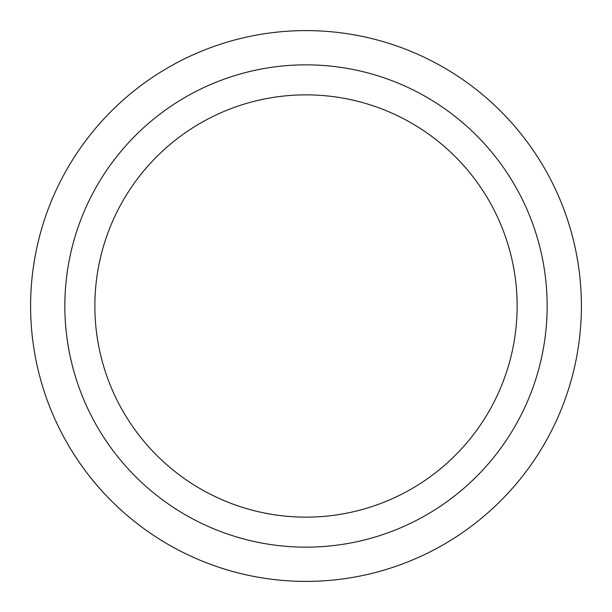 <?xml version="1.0" encoding="UTF-8"?>
<svg xmlns="http://www.w3.org/2000/svg" width="612" height="612" viewBox="0 0 612 612"><rect width="100%" height="100%" fill="white"/><g stroke="black" fill="none" stroke-linecap="round" stroke-linejoin="round"><path stroke-width="0.92" d="M94.86 306A211.14 211.14 0 0 0 306 517.14A211.14 211.14 0 0 0 517.14 306A211.14 211.14 0 0 0 306 94.86A211.14 211.14 0 0 0 94.86 306M64.849 306A241.151 241.151 0 0 0 306 547.151A241.151 241.151 0 0 0 547.151 306A241.151 241.151 0 0 0 306 64.849A241.151 241.151 0 0 0 64.849 306M581.4 306A275.4 275.4 0 0 1 306 581.4A275.4 275.4 0 0 1 30.6 306A275.4 275.4 0 0 1 306 30.6A275.4 275.4 0 0 1 581.4 306"/></g></svg>
